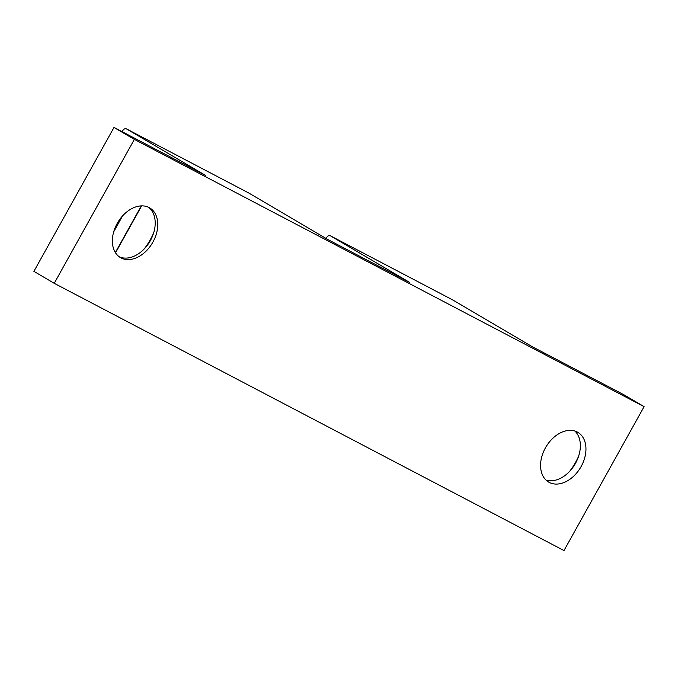 <?xml version="1.0" encoding="UTF-8"?>
<svg xmlns="http://www.w3.org/2000/svg" width="678" height="678" viewBox="0 0 678 678"><rect width="100%" height="100%" fill="white"/><g stroke="black" fill="none" stroke-linecap="round" stroke-linejoin="round"><path stroke-width="1.02" d="M326.143 238.52L326.728 237.47A3.297 2.356 117.7 0 1 330.296 235.749A3.297 2.356 117.7 0 1 330.364 235.783L452.709 299.922A3.297 2.356 -62.3 0 0 452.633 299.888A3.297 2.356 -62.3 0 0 452.557 299.846M452.709 299.922L532.01 346.577L623.768 394.681L644.1 406.639L563.994 550.561L54.232 283.319L33.9 271.361L114.006 127.439L205.765 175.543L126.464 128.888L248.801 193.027A3.297 2.356 -62.3 0 0 248.733 192.984A3.297 2.356 -62.3 0 0 248.656 192.95M248.801 193.027L328.11 239.673L409.665 282.438L330.364 235.783M122.184 131.727L122.828 130.574A3.297 2.356 117.7 0 1 126.388 128.854A3.297 2.356 117.7 0 1 126.464 128.888M574.902 431.047A28.832 20.128 -59.5 0 1 577.826 458.396A28.832 20.128 -59.5 0 1 575.512 463.286A28.832 20.128 -59.5 0 1 571.368 469.379A28.832 20.128 -59.5 0 1 564.045 476.185A28.832 20.128 -59.5 0 1 546.044 480.109M569.884 471.083A52.723 36.815 120.5 0 0 575.554 462.362A52.723 36.815 120.5 0 0 578.597 456.269M581.105 466.574A28.832 20.128 -59.5 0 1 548.646 482.075A28.832 20.128 -59.5 0 1 545.909 447.014A28.832 20.128 -59.5 0 1 577.885 432.369A28.832 20.128 -59.5 0 1 581.105 466.574M148.38 207.205A28.832 20.128 -59.5 0 1 152.677 235.707A28.832 20.128 -59.5 0 1 150.372 240.597A28.832 20.128 -59.5 0 1 146.219 246.69A28.832 20.128 -59.5 0 1 138.897 253.496A28.832 20.128 -59.5 0 1 119.218 256.776M144.465 248.682A57.672 40.265 120.5 0 0 150.414 239.487A57.672 40.265 120.5 0 0 153.567 233.207M152.914 242.097A28.832 20.128 -59.5 0 1 120.447 257.589A28.832 20.128 -59.5 0 1 117.718 222.528A28.832 20.128 -59.5 0 1 149.685 207.883A28.832 20.128 -59.5 0 1 152.914 242.097M644.1 406.639L134.346 139.397L54.232 283.319M134.346 139.397L114.006 127.439M141.312 205.883L115.353 252.53M113.718 231.8L122.557 215.926M141.643 205.875L115.523 252.801M330.296 235.749L452.633 299.888M126.388 128.854L248.733 192.984"/></g></svg>
